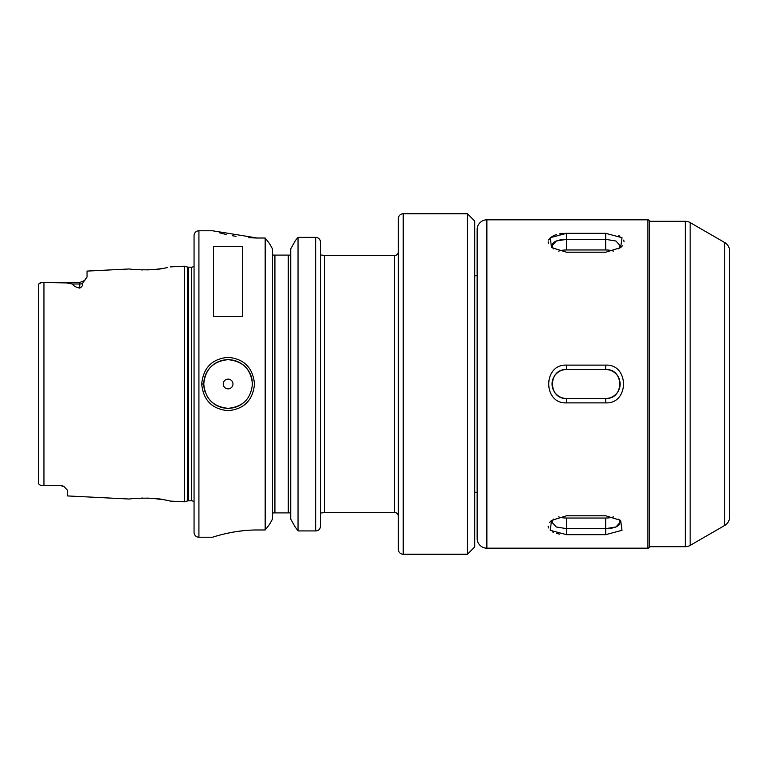 <?xml version="1.0" encoding="UTF-8"?>
<svg xmlns="http://www.w3.org/2000/svg" width="768" height="768" viewBox="0 0 768 768"><rect width="100%" height="100%" fill="white"/><g stroke="black" fill="none" stroke-linecap="round" stroke-linejoin="round"><path stroke-width="1.15" d="M60.288 485.347L45.706 485.52L60.288 485.52A7.296 7.296 0 0 1 63.974 486.518A7.296 7.296 0 0 0 60.288 485.52L63.974 486.518L67.584 490.426L67.584 495.936L129.83 499.056C128.88 498.614 153.034 496.934 164.602 499.882L170.544 501.101L184.33 501.792L184.33 266.208L187.584 267.082L187.584 500.918L184.33 501.792M167.242 267.619L164.602 268.118C153.043 271.066 128.87 269.386 129.83 268.944L87.043 271.085L87.043 276.97L82.397 283.565C82.867 285.341 81.984 286.858 79.747 288.115L79.747 284.006L72.461 284.006C73.373 285.859 75.802 287.232 79.747 288.115M136.138 269.597L137.501 269.693M141.322 269.875L142.723 269.904M146.899 269.894L148.57 269.846M151.229 269.722L154.522 269.472M156.47 269.28L163.354 268.33M165.12 268.022L167.098 267.638M252.422 384L252.422 384C250.982 369.226 242.88 361.123 228.086 359.683C213.322 361.133 205.219 369.245 203.779 384C205.219 398.755 213.322 406.867 228.086 408.317C242.861 406.896 250.973 398.784 252.422 384M201.706 384C203.27 367.776 212.064 358.877 228.086 357.302C244.128 358.867 252.931 367.766 254.496 384C252.931 400.234 244.128 409.133 228.086 410.698C212.064 409.114 203.27 400.214 201.706 384L203.779 384A24.317 24.317 0 0 0 205.258 392.333M467.424 213.754L403.21 213.754A4.867 4.867 0 0 0 398.352 218.621L398.352 549.379A4.867 4.867 0 0 0 403.21 554.246L467.424 554.246L467.424 213.754L474.72 221.05L474.72 546.95L467.424 554.246M477.149 275.674L474.72 275.674M477.149 492.326L474.72 492.326M45.706 485.52L43.949 485.51C40.387 485.77 38.544 484.79 38.4 482.582C38.544 484.79 40.387 485.77 43.949 485.51L43.949 282.49L66.461 282.912L72.461 284.006M232.963 384A4.867 4.867 0 0 0 228.106 379.133A4.867 4.867 0 0 0 223.238 384A4.867 4.867 0 0 0 228.106 388.867A4.867 4.867 0 0 0 232.963 384M252.173 380.534A24.317 24.317 0 0 0 226.368 359.741A24.317 24.317 0 0 0 203.779 384M394.454 512.41L394.454 255.59L324.413 255.59L324.413 512.41L394.454 512.41A3.888 3.888 0 0 1 398.352 516.307M394.454 255.59A3.888 3.888 0 0 0 398.352 251.693M198.922 230.774A4.867 4.867 0 0 0 194.054 235.642L194.054 532.358A4.867 4.867 0 0 0 198.922 537.226L212.534 537.226C212.093 537.466 233.146 529.843 257.29 529.987L265.181 529.987L265.181 238.013L257.29 238.013L212.534 230.774L198.922 230.774L198.922 537.226M194.054 265.882A2.918 2.918 0 0 1 191.626 267.187L191.626 500.813A2.918 2.918 0 0 1 194.054 502.118M191.626 267.187L188.342 267.187L188.342 500.813L191.626 500.813M188.342 267.187A2.918 2.918 0 0 1 187.584 267.082M188.342 500.813A2.918 2.918 0 0 0 187.584 500.918M170.544 266.899L184.33 266.208M324.413 255.59A3.888 3.888 0 0 1 322.531 255.101L320.573 255.101M320.429 241.238L320.525 255.101L322.531 255.101M320.208 527.914L320.525 526.253C320.16 529.219 318.538 530.774 315.658 530.928L298.042 530.928L294.787 526.358L298.042 530.928L298.042 237.36L295.373 240.586L298.042 237.36L315.658 237.36C318.643 237.667 320.266 239.261 320.525 242.15L320.525 526.253L320.525 512.899L322.531 512.899L320.525 512.899L320.525 496.013M324.413 512.41A3.888 3.888 0 0 0 322.531 512.899M213.514 316.618L242.698 316.618L242.698 246.394L213.514 246.394L213.514 316.618M290.17 512.899L290.726 514.522L290.17 512.899L288.298 512.899L288.298 255.101L273.043 255.101L272.486 253.478M288.298 255.101L290.17 255.101L290.726 253.478M272.486 514.522L273.043 512.899L272.486 514.522M38.4 482.122L38.4 285.418C38.544 283.21 40.387 282.23 43.949 282.49L79.747 282.48L84.912 280.349L79.747 282.48L79.747 284.006A7.296 6.499 180 0 0 82.397 283.565M41.558 282.576L38.813 283.968M219.792 232.896L225.12 234.23M225.667 234.355L226.147 234.461M232.406 235.738L236.045 236.352M248.698 237.734L257.021 238.013M248.352 530.285L244.253 530.611M243.859 530.65L236.064 531.648M235.315 531.763L232.445 532.253M232.291 532.282L226.147 533.539M219.734 535.123L217.891 535.622M272.486 519.072L269.51 524.429L265.181 529.987L269.51 524.429L272.486 519.072L272.486 248.928L269.51 243.571L272.486 248.928M290.726 519.072L294.787 526.358L290.726 519.072L290.726 248.928L295.373 240.586L290.726 248.928M265.181 238.013L269.51 243.571L265.181 238.013M274.925 255.101L274.925 512.899L288.298 512.899M315.686 237.36L317.395 237.677M318.422 238.205L319.056 238.723M319.738 239.549L320.122 240.24M315.658 530.928L315.658 237.36L298.042 237.36M274.925 512.899L273.043 512.899M167.05 500.342L164.947 499.949M163.584 499.709L152.266 498.346M148.646 498.154L146.813 498.106M142.742 498.096L141.322 498.125M137.558 498.298L136.416 498.374M207.226 396.48A24.317 24.317 0 0 0 208.838 398.842M209.299 399.427A24.317 24.317 0 0 0 242.938 403.277M724.733 525.437L724.733 242.563A9.725 9.725 0 0 1 729.6 250.992L729.6 517.008A9.725 9.725 0 0 1 724.733 525.437L690.154 545.405A9.725 9.725 0 0 1 685.286 546.71L649.344 546.71L649.344 221.29A1.459 1.459 0 0 0 647.885 219.83L486.874 219.83L486.874 548.17A9.725 9.725 0 0 1 477.149 538.435L477.149 229.565A9.725 9.725 0 0 1 486.874 219.83M649.344 546.71A1.459 1.459 0 0 1 647.885 548.17L486.874 548.17M685.286 546.71L685.286 221.29A9.725 9.725 0 0 1 690.154 222.595L690.154 545.405M724.733 242.563L690.154 222.595M685.286 221.29L649.344 221.29M605.683 233.328L622.013 237.696L620.65 247.622L605.683 252.211L566.525 252.211L551.568 247.622L550.195 237.696L566.525 233.328L605.683 233.328L605.683 239.357L566.525 239.357L556.291 241.018L552.058 245.674L553.094 243.11M605.683 515.789L620.65 520.378L622.013 530.304L605.683 534.672L566.525 534.672L550.195 530.304L551.558 520.378L566.525 515.789L605.683 515.789M605.683 365.117C629.366 363.946 629.414 404.035 605.683 402.883L566.525 402.883C542.851 404.054 542.794 363.965 566.525 365.117L605.683 365.117L605.683 369.533L566.525 369.533A14.467 14.467 0 0 0 552.24 386.266M620.65 247.622L622.762 245.434M624.058 241.814L623.722 240.077M619.853 236.198L618.797 235.68M613.555 251.126A14.467 7.238 0 0 0 605.683 249.965L566.525 249.965L566.525 233.328L563.194 233.453M562.934 233.472L561.206 233.654M561.13 233.664L559.469 233.914M556.406 234.605L553.574 235.603M552.365 236.198L548.486 240.077M548.15 241.853L548.486 243.648M551.568 520.378L549.446 522.566M548.15 526.186L548.486 527.923M552.365 531.802L553.421 532.32M556.512 533.424L559.517 534.096M552.624 388.022A14.467 14.467 0 0 0 566.525 398.467L605.683 398.467A14.467 14.467 0 0 0 619.978 381.734M566.525 365.117L566.525 369.533C547.843 368.64 547.882 399.379 566.525 398.467L566.525 402.883M619.584 379.978A14.467 14.467 0 0 0 617.962 376.33M617.712 375.955A14.467 14.467 0 0 0 605.683 369.533C624.326 368.621 624.365 399.36 605.683 398.467L605.683 402.883M558.662 516.874A14.467 7.238 180 0 0 566.525 518.035L605.683 518.035A14.467 7.238 180 0 0 613.555 516.874M553.421 519.091L552.058 522.326L556.291 526.982L566.525 528.643L605.683 528.643L615.917 526.982L620.16 522.326L618.787 519.091M620.16 522.336L619.123 524.89M618.998 525.014L618.394 525.581M617.683 526.09L616.502 526.723M616.464 526.742L614.842 527.376M614.765 527.405L613.997 527.635M612.768 527.933L611.472 528.182M611.078 528.25L610.003 528.394M553.21 242.986L553.824 242.419M554.534 241.91L555.715 241.277M555.754 241.258L556.291 241.018M556.301 241.018L557.376 240.624M557.443 240.595L558.23 240.365M559.44 240.067L560.736 239.818M561.139 239.75L562.214 239.606M566.525 249.965A14.467 7.238 0 0 0 558.662 251.126M552.058 245.674L553.421 248.909M618.787 248.909L620.16 245.674L615.926 241.018L605.683 239.357L605.683 249.965M403.21 213.754L403.21 554.246M647.885 548.17L647.885 219.83M566.525 518.035L566.525 534.672M605.683 518.035L605.683 534.672"/></g></svg>
